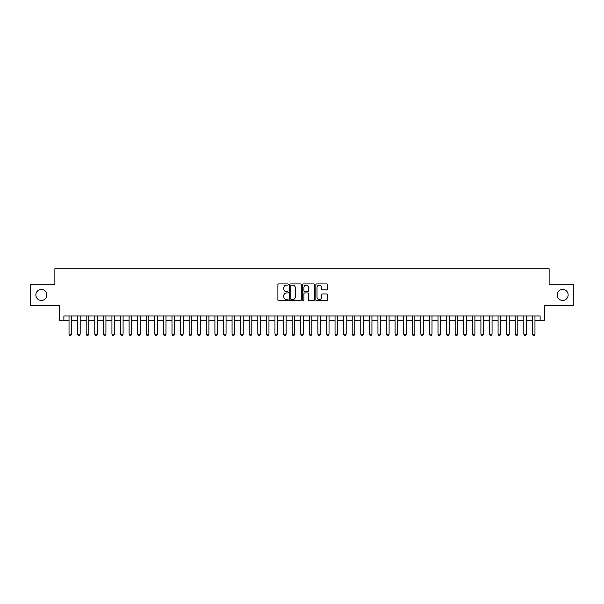 <?xml version="1.0" encoding="UTF-8"?>
<svg xmlns="http://www.w3.org/2000/svg" width="604" height="604" viewBox="0 0 604 604"><rect width="100%" height="100%" fill="white"/><g stroke="black" fill="none" stroke-linecap="round" stroke-linejoin="round"><path stroke-width="0.91" d="M288.274 284.514A0.589 0.589 0 0 0 287.678 283.925L278.731 283.925A0.846 0.846 0 0 0 277.893 284.763L277.893 299.924A0.846 0.846 0 0 0 278.731 300.769L287.678 300.769A0.589 0.589 0 0 0 288.274 300.18A0.589 0.589 0 0 0 287.678 299.592L286.522 299.592A2.695 2.695 0 0 1 283.827 296.896L283.827 295.628A2.695 2.695 0 0 1 286.522 292.932L287.678 292.932A0.589 0.589 0 0 0 288.274 292.344A0.589 0.589 0 0 0 287.678 291.755L286.522 291.755A2.695 2.695 0 0 1 283.827 289.059L283.827 287.798A2.695 2.695 0 0 1 286.522 285.103L287.678 285.103A0.589 0.589 0 0 0 288.274 284.514M557.152 294.918A5.489 5.489 0 0 0 562.641 300.414A5.489 5.489 0 0 0 568.138 294.918A5.489 5.489 0 0 0 562.641 289.429A5.489 5.489 0 0 0 557.152 294.918M35.862 294.918A5.489 5.489 0 0 0 41.359 300.414A5.489 5.489 0 0 0 46.848 294.918A5.489 5.489 0 0 0 41.359 289.429A5.489 5.489 0 0 0 35.862 294.918M326.613 289.86A0.846 0.846 0 0 0 327.459 289.022L327.459 284.763A0.846 0.846 0 0 0 326.613 283.925L316.677 283.925A0.846 0.846 0 0 0 315.832 284.763L315.832 299.924A0.846 0.846 0 0 0 316.677 300.769L326.613 300.769A0.846 0.846 0 0 0 327.459 299.924L327.459 294.79A0.846 0.846 0 0 0 326.613 293.944L322.362 293.944A0.846 0.846 0 0 0 321.517 294.79L321.517 297.334A2.25 2.25 0 0 1 319.267 299.592A2.25 2.25 0 0 1 317.017 297.334L317.017 287.353A2.25 2.25 0 0 1 319.267 285.103A2.25 2.25 0 0 1 321.517 287.353L321.517 289.022A0.846 0.846 0 0 0 322.362 289.86L326.613 289.86M63.881 320.233L63.881 315.945L540.119 315.945L540.119 320.233L544.408 320.233L544.408 305.647L573.8 305.647L573.8 284.197L549.127 284.197L549.127 268.75L54.873 268.75L54.873 284.197L30.2 284.197L30.2 305.647L59.592 305.647L59.592 320.233L69.03 320.233M301.26 284.763A0.846 0.846 0 0 0 300.422 283.925L290.479 283.925A0.846 0.846 0 0 0 289.641 284.763L289.641 299.924A0.846 0.846 0 0 0 290.479 300.769L300.422 300.769A0.846 0.846 0 0 0 301.26 299.924L301.26 284.763M303.578 283.925L313.521 283.925A0.846 0.846 0 0 1 314.359 284.763L314.359 299.924A0.846 0.846 0 0 1 313.521 300.769L309.263 300.769A0.846 0.846 0 0 1 308.425 299.924L308.425 293.778A0.846 0.846 0 0 0 307.579 292.932L304.756 292.932A0.846 0.846 0 0 0 303.918 293.778L303.918 300.18A0.589 0.589 0 0 1 303.329 300.769A0.589 0.589 0 0 1 302.74 300.18L302.74 284.763A0.846 0.846 0 0 1 303.578 283.925M71.604 320.233L77.606 320.233M80.181 320.233L86.191 320.233M88.765 320.233L94.768 320.233M97.342 320.233L103.352 320.233M105.927 320.233L111.936 320.233M114.511 320.233L120.513 320.233M123.088 320.233L129.097 320.233M131.672 320.233L137.674 320.233M140.249 320.233L146.259 320.233M148.833 320.233L154.835 320.233M157.41 320.233L163.42 320.233M165.994 320.233L171.997 320.233M174.571 320.233L180.581 320.233M183.155 320.233L189.158 320.233M191.732 320.233L197.742 320.233M200.317 320.233L206.326 320.233M208.901 320.233L214.903 320.233M217.478 320.233L223.488 320.233M226.062 320.233L232.064 320.233M234.639 320.233L240.649 320.233M243.223 320.233L249.226 320.233M251.8 320.233L257.81 320.233M260.384 320.233L266.387 320.233M268.961 320.233L274.971 320.233M277.546 320.233L283.548 320.233M286.122 320.233L292.132 320.233M294.707 320.233L300.716 320.233M303.284 320.233L309.293 320.233M311.868 320.233L317.878 320.233M320.452 320.233L326.454 320.233M329.029 320.233L335.039 320.233M337.613 320.233L343.616 320.233M346.19 320.233L352.2 320.233M354.774 320.233L360.777 320.233M363.351 320.233L369.361 320.233M371.936 320.233L377.938 320.233M380.512 320.233L386.522 320.233M389.097 320.233L395.099 320.233M397.674 320.233L403.683 320.233M406.258 320.233L412.268 320.233M414.842 320.233L420.845 320.233M423.419 320.233L429.429 320.233M432.003 320.233L438.006 320.233M440.58 320.233L446.59 320.233M449.165 320.233L455.167 320.233M457.741 320.233L463.751 320.233M466.326 320.233L472.328 320.233M474.903 320.233L480.912 320.233M483.487 320.233L489.489 320.233M492.064 320.233L498.074 320.233M500.648 320.233L506.658 320.233M509.232 320.233L515.235 320.233M517.809 320.233L523.819 320.233M526.394 320.233L532.396 320.233M534.97 320.233L540.119 320.233M291.407 285.103A0.589 0.589 0 0 0 290.818 285.692L290.818 299.003A0.589 0.589 0 0 0 291.407 299.592L292.63 299.592A2.695 2.695 0 0 0 295.326 296.896L295.326 287.798A2.695 2.695 0 0 0 292.63 285.103L291.407 285.103M308.425 287.398A2.25 2.25 0 0 0 306.168 285.148A2.25 2.25 0 0 0 303.918 287.398L303.918 290.917A0.846 0.846 0 0 0 304.756 291.755L307.579 291.755A0.846 0.846 0 0 0 308.425 290.917L308.425 287.398M71.604 315.945L71.604 334.133L70.962 335.25L69.671 335.25L69.03 334.133L69.03 315.945M69.03 334.133L71.604 334.133M80.181 315.945L80.181 334.133L79.539 335.25L78.256 335.25L77.606 334.133L77.606 315.945M77.606 334.133L80.181 334.133M88.765 315.945L88.765 334.133L88.124 335.25L86.833 335.25L86.191 334.133L86.191 315.945M86.191 334.133L88.765 334.133M97.342 315.945L97.342 334.133L96.7 335.25L95.417 335.25L94.768 334.133L94.768 315.945M94.768 334.133L97.342 334.133M105.927 315.945L105.927 334.133L105.285 335.25L103.994 335.25L103.352 334.133L103.352 315.945M103.352 334.133L105.927 334.133M114.511 315.945L114.511 334.133L113.862 335.25L112.578 335.25L111.936 334.133L111.936 315.945M111.936 334.133L114.511 334.133M123.088 315.945L123.088 334.133L122.446 335.25L121.155 335.25L120.513 334.133L120.513 315.945M120.513 334.133L123.088 334.133M131.672 315.945L131.672 334.133L131.023 335.25L129.739 335.25L129.097 334.133L129.097 315.945M129.097 334.133L131.672 334.133M140.249 315.945L140.249 334.133L139.607 335.25L138.316 335.25L137.674 334.133L137.674 315.945M137.674 334.133L140.249 334.133M148.833 315.945L148.833 334.133L148.184 335.25L146.9 335.25L146.259 334.133L146.259 315.945M146.259 334.133L148.833 334.133M157.41 315.945L157.41 334.133L156.768 335.25L155.485 335.25L154.835 334.133L154.835 315.945M154.835 334.133L157.41 334.133M165.994 315.945L165.994 334.133L165.353 335.25L164.062 335.25L163.42 334.133L163.42 315.945M163.42 334.133L165.994 334.133M174.571 315.945L174.571 334.133L173.929 335.25L172.646 335.25L171.997 334.133L171.997 315.945M171.997 334.133L174.571 334.133M183.155 315.945L183.155 334.133L182.514 335.25L181.223 335.25L180.581 334.133L180.581 315.945M180.581 334.133L183.155 334.133M191.732 315.945L191.732 334.133L191.09 335.25L189.807 335.25L189.158 334.133L189.158 315.945M189.158 334.133L191.732 334.133M200.317 315.945L200.317 334.133L199.675 335.25L198.384 335.25L197.742 334.133L197.742 315.945M197.742 334.133L200.317 334.133M208.901 315.945L208.901 334.133L208.252 335.25L206.968 335.25L206.326 334.133L206.326 315.945M206.326 334.133L208.901 334.133M217.478 315.945L217.478 334.133L216.836 335.25L215.545 335.25L214.903 334.133L214.903 315.945M214.903 334.133L217.478 334.133M226.062 315.945L226.062 334.133L225.413 335.25L224.129 335.25L223.488 334.133L223.488 315.945M223.488 334.133L226.062 334.133M234.639 315.945L234.639 334.133L233.997 335.25L232.706 335.25L232.064 334.133L232.064 315.945M232.064 334.133L234.639 334.133M243.223 315.945L243.223 334.133L242.574 335.25L241.29 335.25L240.649 334.133L240.649 315.945M240.649 334.133L243.223 334.133M251.8 315.945L251.8 334.133L251.158 335.25L249.875 335.25L249.226 334.133L249.226 315.945M249.226 334.133L251.8 334.133M260.384 315.945L260.384 334.133L259.743 335.25L258.452 335.25L257.81 334.133L257.81 315.945M257.81 334.133L260.384 334.133M268.961 315.945L268.961 334.133L268.319 335.25L267.036 335.25L266.387 334.133L266.387 315.945M266.387 334.133L268.961 334.133M277.546 315.945L277.546 334.133L276.904 335.25L275.613 335.25L274.971 334.133L274.971 315.945M274.971 334.133L277.546 334.133M286.122 315.945L286.122 334.133L285.481 335.25L284.197 335.25L283.548 334.133L283.548 315.945M283.548 334.133L286.122 334.133M294.707 315.945L294.707 334.133L294.065 335.25L292.774 335.25L292.132 334.133L292.132 315.945M292.132 334.133L294.707 334.133M303.284 315.945L303.284 334.133L302.642 335.25L301.358 335.25L300.716 334.133L300.716 315.945M300.716 334.133L303.284 334.133M311.868 315.945L311.868 334.133L311.226 335.25L309.935 335.25L309.293 334.133L309.293 315.945M309.293 334.133L311.868 334.133M320.452 315.945L320.452 334.133L319.803 335.25L318.519 335.25L317.878 334.133L317.878 315.945M317.878 334.133L320.452 334.133M329.029 315.945L329.029 334.133L328.387 335.25L327.096 335.25L326.454 334.133L326.454 315.945M326.454 334.133L329.029 334.133M337.613 315.945L337.613 334.133L336.964 335.25L335.681 335.25L335.039 334.133L335.039 315.945M335.039 334.133L337.613 334.133M346.19 315.945L346.19 334.133L345.548 335.25L344.257 335.25L343.616 334.133L343.616 315.945M343.616 334.133L346.19 334.133M354.774 315.945L354.774 334.133L354.125 335.25L352.842 335.25L352.2 334.133L352.2 315.945M352.2 334.133L354.774 334.133M363.351 315.945L363.351 334.133L362.71 335.25L361.426 335.25L360.777 334.133L360.777 315.945M360.777 334.133L363.351 334.133M371.936 315.945L371.936 334.133L371.294 335.25L370.003 335.25L369.361 334.133L369.361 315.945M369.361 334.133L371.936 334.133M380.512 315.945L380.512 334.133L379.871 335.25L378.587 335.25L377.938 334.133L377.938 315.945M377.938 334.133L380.512 334.133M389.097 315.945L389.097 334.133L388.455 335.25L387.164 335.25L386.522 334.133L386.522 315.945M386.522 334.133L389.097 334.133M397.674 315.945L397.674 334.133L397.032 335.25L395.748 335.25L395.099 334.133L395.099 315.945M395.099 334.133L397.674 334.133M406.258 315.945L406.258 334.133L405.616 335.25L404.325 335.25L403.683 334.133L403.683 315.945M403.683 334.133L406.258 334.133M414.842 315.945L414.842 334.133L414.193 335.25L412.909 335.25L412.268 334.133L412.268 315.945M412.268 334.133L414.842 334.133M423.419 315.945L423.419 334.133L422.777 335.25L421.486 335.25L420.845 334.133L420.845 315.945M420.845 334.133L423.419 334.133M432.003 315.945L432.003 334.133L431.354 335.25L430.071 335.25L429.429 334.133L429.429 315.945M429.429 334.133L432.003 334.133M440.58 315.945L440.58 334.133L439.939 335.25L438.647 335.25L438.006 334.133L438.006 315.945M438.006 334.133L440.58 334.133M449.165 315.945L449.165 334.133L448.515 335.25L447.232 335.25L446.59 334.133L446.59 315.945M446.59 334.133L449.165 334.133M457.741 315.945L457.741 334.133L457.1 335.25L455.816 335.25L455.167 334.133L455.167 315.945M455.167 334.133L457.741 334.133M466.326 315.945L466.326 334.133L465.684 335.25L464.393 335.25L463.751 334.133L463.751 315.945M463.751 334.133L466.326 334.133M474.903 315.945L474.903 334.133L474.261 335.25L472.977 335.25L472.328 334.133L472.328 315.945M472.328 334.133L474.903 334.133M483.487 315.945L483.487 334.133L482.845 335.25L481.554 335.25L480.912 334.133L480.912 315.945M480.912 334.133L483.487 334.133M492.064 315.945L492.064 334.133L491.422 335.25L490.138 335.25L489.489 334.133L489.489 315.945M489.489 334.133L492.064 334.133M500.648 315.945L500.648 334.133L500.006 335.25L498.715 335.25L498.074 334.133L498.074 315.945M498.074 334.133L500.648 334.133M509.232 315.945L509.232 334.133L508.583 335.25L507.3 335.25L506.658 334.133L506.658 315.945M506.658 334.133L509.232 334.133M517.809 315.945L517.809 334.133L517.167 335.25L515.876 335.25L515.235 334.133L515.235 315.945M515.235 334.133L517.809 334.133M526.394 315.945L526.394 334.133L525.744 335.25L524.461 335.25L523.819 334.133L523.819 315.945M523.819 334.133L526.394 334.133M534.97 315.945L534.97 334.133L534.329 335.25L533.038 335.25L532.396 334.133L532.396 315.945M532.396 334.133L534.97 334.133"/></g></svg>
